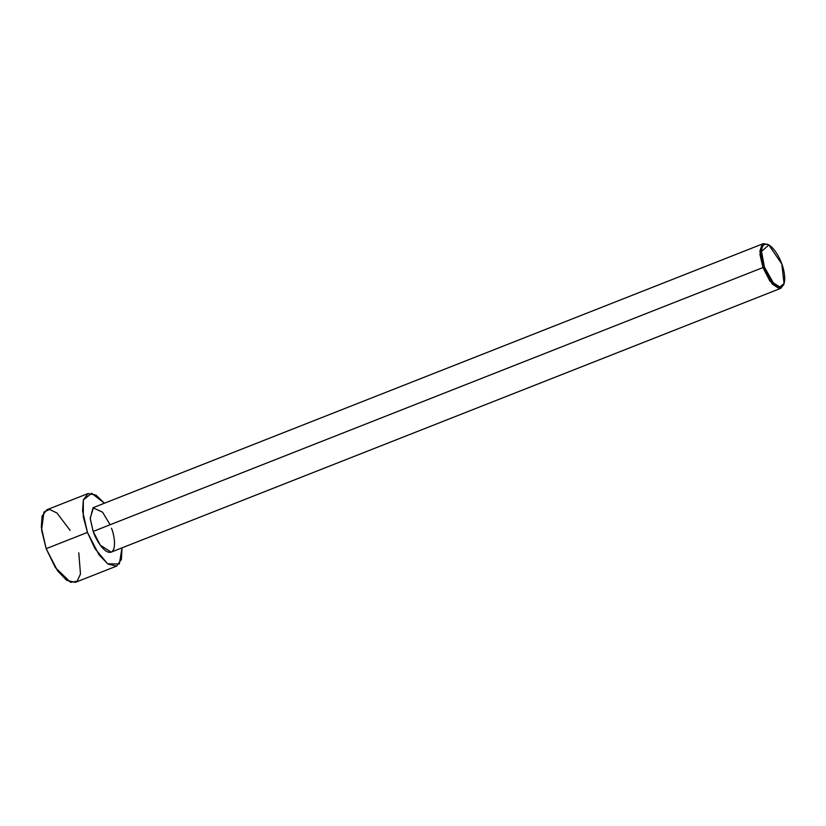 <?xml version="1.0" encoding="UTF-8"?>
<svg xmlns="http://www.w3.org/2000/svg" width="826" height="826" viewBox="0 0 826 826"><rect width="100%" height="100%" fill="white"/><g stroke="black" fill="none" stroke-linecap="round" stroke-linejoin="round"><path stroke-width="1.24" d="M764.422 267.077L761.52 251.465L768.83 244.93L781.819 264.041C779.92 257.722 771.959 243.34 765.423 244.166C759.084 245.59 761.82 260.882 764.422 267.077C766.322 273.396 774.272 287.778 780.818 286.952C787.157 285.528 784.421 270.236 781.819 264.041L784.06 283.576L779.775 286.983L773.27 282.75L764.422 267.077L762.935 267.562L764.422 267.077M768.83 244.93L767.571 244.248L762.068 244.455L759.879 251.125L762.935 267.562L759.93 254.336L763.296 243.649L768.221 244.62M763.296 243.649L93.534 507.505L90.179 518.191L93.173 531.428L762.935 267.562L93.173 531.428L90.22 518.697L92.987 507.773L102.589 512.203L110.116 524.747M87.442 532.419L82.579 510.912L83.354 499.875L88.041 493.545L95.919 495.063L104.417 503.21L91.707 493.287L83.343 499.895L83.302 516.849L87.442 532.419L46.163 548.681L87.442 532.419L94.969 548.619L107.628 563.828L119.347 563.962L122.011 547.855L121.401 559.419L116.621 566.089L108.01 564.106L98.944 554.711L87.442 532.419M88.041 493.545L46.762 509.807L42.074 516.136L41.3 527.174L46.163 548.681L41.579 530.106L43.943 512.058L49.539 509.425L56.942 512.987L70.179 530.468M78.78 552.831L80.483 573.987L77.076 581.287L70.53 582.32L55.332 567.555L46.163 548.681L57.665 570.972L66.73 580.368L75.342 582.351L116.621 566.089M111.489 528.217C114.225 534.742 117.106 550.839 110.436 552.336C103.549 553.213 95.176 538.077 93.173 531.428L100.245 545.139L111.118 552.14L780.88 288.284L769.997 281.284L762.935 267.562L772.248 284.061L779.094 288.511L783.606 284.929L784.06 283.576M783.812 284.216L780.88 288.284"/></g></svg>
